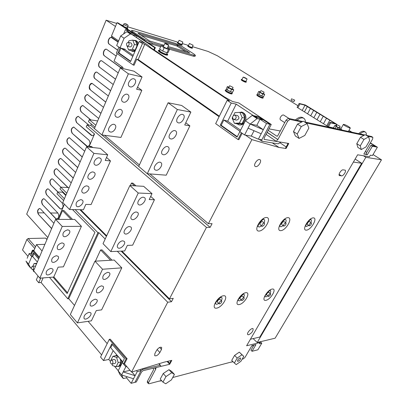 <?xml version="1.0" encoding="UTF-8"?>
<svg xmlns="http://www.w3.org/2000/svg" width="404" height="404" viewBox="0 0 404 404"><rect width="100%" height="100%" fill="white"/><g stroke="black" fill="none" stroke-linecap="round" stroke-linejoin="round"><path stroke-width="0.61" d="M136.542 370.584L137.224 371.645L131.143 383.315L126.487 377.791L127.048 376.705M140.168 369.478L140.986 370.741L137.224 371.645M160.736 365.979L160.509 365.368L160.085 365.292L142.455 369.498L140.986 370.741L134.916 382.351L131.143 383.315M34.108 250.167L32.406 250.233L31.032 253.495M33.173 250.844L32.406 250.233M280.896 142.168L278.24 143.834L262.004 141.233L261.843 139.754L258.363 139.188L266.509 123.553L259.989 119.21L256.833 125.326L250.172 124.063L257.065 118.614L252.232 115.392L245.364 120.791L250.172 124.063L263.302 129.704L256.833 125.326M254.045 130.729L251.273 136.097L258.363 139.188M257.065 118.614L263.459 119.917L269.963 124.235L261.843 139.754L269.963 124.235L263.459 119.917L259.989 119.21M132.795 56.409L120.968 48.147L125.008 49.677L125.174 49.283L120.023 47.894L116.66 45.541L120.695 35.956L124.094 38.269L118.008 52.666L130.568 61.57L139.264 41.425L144.39 42.91L129.361 32.709L148.041 45.167L151.136 47.94L224.654 97.041L232.588 101.545L238.764 102.944L271.246 124.488L266.509 123.553M125.457 29.598L129.123 30.704L133.628 33.699L129.967 32.603L125.457 29.598L123.629 33.926M245.364 120.791L239.835 131.664L244.582 134.981L250.172 124.063L248.071 128.174L261.181 133.78L263.302 129.704M240.582 130.194L227.689 121.21L236.204 104.156L257.131 118.114L254.252 115.993L263.459 119.917L258.651 116.726L252.232 115.392M251.273 136.097L244.582 134.981M124.094 38.269L130.305 33.971L126.886 31.684L120.695 35.956L119.175 39.562M136.426 37.42L137.047 35.966L133.628 33.699L126.886 31.684M137.047 35.966L130.305 33.971M28.553 264.166L25.987 261.105L28.174 265.075L30.734 268.13L28.553 264.166L31.744 256.621L29.149 253.581L27.169 258.292M31.391 268.084L30.734 268.13M37.345 261.999L32.699 256.57L31.744 256.621L33.355 252.818L38.643 258.964M31.78 253.465L29.149 253.581M118.16 370.842L119.862 374.452L123.311 378.568L121.634 374.983L118.16 370.842L122.321 362.661L125.836 366.776L121.634 374.983L133.512 378.77L135.098 375.72L131.911 371.993M126.805 366.554L125.836 366.776M126.487 377.791L123.311 378.568M130.017 370.311L123.205 371.912L121.634 374.983M123.205 371.912L135.098 375.72M117.185 53.631L114.08 60.984L123.043 67.488L122.619 68.478M97.667 120.942L89.269 119.67L95.834 125.23M89.269 119.67L88.456 121.604L95.001 127.174M245.481 135.133L251.899 139.612L208.383 223.68L149.919 173.917M139.38 164.948L104.535 135.29M219.352 116.185L138.143 59.524L144.794 44.238L229.442 100.838L227.169 100.323L215.67 123.644L237.976 139.506L238.885 139.648L242.137 133.275M219.094 116.695L136.734 59.161L134.103 65.226L133.163 64.988L116.382 53.06L118.897 47.101L120.968 48.147L118.948 52.914L130.709 61.241M137.547 87.173L141.849 90.35L120.922 137.436L101.894 134.946L128.386 73.801L142.046 76.982L136.633 89.249L141.849 90.35M185.764 122.801L189.88 125.846L166.221 175.184L147.283 173.715L177.361 109.509L190.87 112.095L184.724 124.982L189.88 125.846M110.519 132.047C113.787 132.694 117.503 126.705 114.973 124.856C112.186 122.235 106.333 129.235 109.373 131.547L110.519 132.047M116.993 117.241C120.306 117.988 124.073 111.762 121.422 109.898C118.539 107.292 112.792 114.483 115.928 116.771L116.993 117.241M123.579 102.192C126.937 103.04 130.75 96.561 127.977 94.688C124.998 92.102 119.367 99.49 122.594 101.752L123.579 102.192M130.27 86.895C133.679 87.845 137.537 81.098 134.638 79.224C131.558 76.659 126.053 84.259 129.371 86.486L130.27 86.895M101.894 134.946L94.41 128.553L120.336 67.933L134.007 71.195L142.046 76.982M120.336 67.933L128.386 73.801M62.681 191.683L62.468 192.188L57.732 191.991L56.979 193.774L63.63 200.53M69.165 187.592L60.736 187.178L59.979 188.971L65.993 195.006M91.4 124.109L90.834 125.442L87.062 124.902L86.249 126.821L94.531 133.961L88.895 147.101M44.895 244.344L36.456 244.612L33.835 250.813L32.881 250.854L30.876 255.601L31.744 256.621L32.699 256.57L33.981 253.55M208.383 223.68L212.07 223.67L210.156 227.346L206.464 227.386L169.478 298.844L173.25 298.349L171.498 301.717L167.721 302.232L131.553 372.104L124.462 363.817L123.493 364.029L122.321 362.661L124.422 358.54L111.777 343.86L103.485 360.565L100.561 357.05L109.282 339.36L126.124 358.868L123.493 364.029M232.921 361.6L172.71 377.523M234.35 363.034L231.714 360.393L234.567 355.439L239.304 352.131L243.784 356.373L241.966 354.742L237.224 358.075L234.35 363.034L236.229 364.605L240.925 361.277L243.784 356.373M260.287 341.749L261.802 343.173L257.893 349.798L252.056 351.283L255.984 344.587L251.929 345.571L245.051 357.338L243.37 358.838L242.158 359.156M261.802 343.173L259.368 343.764L260.105 342.511L246.627 345.758L357.616 154.793L369.428 156.737L370.347 155.171L372.468 155.53L377.386 147.187L372.357 146.218L370.902 145.324L375.154 146.152L370.241 143.142M370.902 145.324L365.958 153.773L367.398 154.671L372.357 146.218M367.398 154.671L363.853 154.076L372.614 139.082L372.852 137.33L367.66 136.188M356.783 143.693L360.272 145.859L361.292 149.566L357.833 147.399L356.783 143.693L360.479 137.289L363.933 135.385L305.995 122.882M293.486 131.568L297.233 134.017L299.061 138.421L295.339 135.971L293.486 131.568L297.501 124.114L301.778 121.973L289.956 119.422L287.693 121.155L286.067 120.104L288.325 118.372L302.717 121.503M267.16 132.285L277.901 139.552L287.693 121.155M277.901 139.552L267.084 132.426M251.899 139.612L278.957 147.425L286.052 148.51L288.774 143.465L276.488 141.44L277.523 139.491M167.135 361.469L169.695 364.277L171.801 360.373L164.059 362.191L131.553 372.104M169.695 364.277L156.252 367.514L155.464 369.004L154.51 367.928M161.484 380.487L149.116 383.76L148.45 383.654L148.561 382.654L155.878 368.902L155.464 369.004M162.958 382.154L160.242 379.083L163.231 373.528L168.983 369.68L171.68 371.387L174.412 374.402L171.73 372.71L165.968 376.594L162.958 382.154L165.726 383.765L171.412 379.891L174.412 374.402M255.757 166.62C258.257 167.084 262.085 160.999 260.055 159.767C257.984 157.999 252.853 164.943 255.161 166.398L255.757 166.62M248.647 334.77C251.833 333.053 253.313 331.048 253.091 328.755C251.793 327.225 246.188 333.371 247.748 334.618L248.647 334.77M339.724 175.705L339.405 175.594C337.901 174.801 341.34 169.458 343.112 169.842L345.173 170.165C346.662 170.953 343.259 176.245 341.491 175.897L339.188 175.346M154.863 353.616L156.489 350.521C158.373 347.829 160.1 346.789 161.671 347.395L161.479 349.46L159.853 352.53C157.974 355.217 156.247 356.252 154.671 355.646L154.863 353.616M278.957 147.425L272.336 142.885M138.617 59.858L136.734 59.161M237.976 139.506L241.415 132.764L239.835 131.664L237.092 137.052L220.286 125.139L231.245 103.05L227.169 100.323M144.794 44.238L142.455 43.566L133.163 64.988M147.283 173.715L138.713 166.398L168.099 102.757L181.643 105.459L190.87 112.095M178.487 122.892C181.851 123.695 186.108 116.559 183.315 114.776C180.381 112.292 174.412 120.402 177.608 122.523L178.487 122.892M170.892 138.961C174.215 139.648 178.406 132.8 175.735 131.022C172.902 128.517 166.827 136.416 169.933 138.562L170.892 138.961M163.433 154.752C166.711 155.333 170.841 148.748 168.291 146.985C165.549 144.46 159.378 152.151 162.393 154.328L163.433 154.752M156.106 170.261C159.343 170.746 163.408 164.413 160.974 162.661C158.328 160.13 152.061 167.625 154.984 169.816L156.106 170.261M139.264 41.425L142.455 43.566M74.518 305.444L68.736 298.687L98.869 232.643L105.181 239.022M117.322 251.293L167.721 302.232M62.468 192.188L65.776 195.511M79.886 209.686L106.419 236.34M121.129 251.116L171.498 301.717M98.869 232.643L97.909 232.659L75.134 209.605M64.398 198.738L57.732 191.991M169.478 298.844L121.882 251.086M106.666 235.815L80.633 209.696M87.062 124.902L206.464 227.386M60.736 187.178L66.766 193.203M154.444 199.738L149.192 199.551L152.01 193.642L143.657 186.32L129.876 185.537L103.04 243.668L110.802 251.596L124.7 250.955L127.351 245.395L132.643 245.193L154.444 199.738L150.687 196.42M136.007 185.885L132.921 183.153L131.492 183.062L130.335 185.567M110.484 160.933L105.212 160.444L107.706 154.788L100.384 148.369L86.587 146.844L62.771 202.545L69.589 209.509L83.451 209.747L85.81 204.404L91.102 204.535L110.484 160.933L106.535 157.444M92.718 147.521L91.546 146.48L90.117 146.324L89.744 147.192M90.834 125.442L94.43 128.512M101.975 134.956L138.734 166.352M147.364 173.72L210.156 227.346M125.174 49.283L120.968 48.147M286.173 146.965L279.967 142.758M107.181 343.622L88.102 321.321M39.052 258.005L32.881 250.854M38.021 275.988L36.34 279.876L38.708 282.724L40.718 278.093M49.5 277.402L67.771 298.793L97.909 232.659M72.508 209.56L94.935 232.351L67.15 293.556L53.025 277.124M39.385 257.232L33.835 250.813M67.513 292.759L53.828 276.866M64.398 204.207L57.883 219.387M36.456 244.612L42.051 250.995M72.543 219.433L63.963 210.575L62.534 210.555L58.737 219.392M81.416 226.326L74.72 219.438L55.57 219.382L33.608 270.736L39.839 278.159L62.241 226.462L81.416 226.326L63.418 266.827L58.105 267.17L53.737 277.068L39.839 278.159M234.567 355.439L237.224 358.075M239.304 352.131L241.966 354.742M47.813 237.522L26.689 214.15L106.131 20.2L116.711 23.442M253.934 345.087L250.94 350.202L252.056 351.283M253.172 346.385L252.248 345.496M259.989 341.819L260.105 342.511M366.792 152.348L365.378 151.465L366.792 152.348M370.382 142.905L377.386 147.187M297.889 107.802L299.96 103.924L299.162 103.429L297.097 107.307L328.442 126.821L333.76 127.982M192.456 46.657L208.146 51.465L217.413 55.797L297.94 105.722M120.816 24.7L123.27 25.452M127.659 26.8L178.209 42.289M182.199 43.511L188.542 45.455M115.458 26.462L106.131 20.2M167.751 54.611L167.508 55.146C166.044 55.328 163.352 54.282 159.434 52.015L158.257 50.823M181.866 44.238L182.249 44.652L182.032 45.122C181.325 45.167 179.982 44.627 178.002 43.506L177.356 42.915L177.573 42.44L178.129 42.47M192.122 47.379L192.496 47.778L192.284 48.243C191.607 48.278 190.299 47.753 188.36 46.657L187.703 46.066L187.916 45.602L188.461 45.632M245.955 81.295L246.339 81.739L246.097 82.229C245.435 82.305 244.092 81.765 242.067 80.603L241.218 79.835L241.461 79.346L242.052 79.376M127.341 27.558L127.76 28.022L127.543 28.543L126.351 28.371M160.625 46.692L151.828 44.142L147.586 42.46M195.425 55.383L194.97 56.358L193.546 56.247L194.006 55.257L195.425 55.373L194.006 54.065L182.174 46.526L175.392 43.364L133.487 30.659L131.603 30.472L132.8 31.653L144.778 39.577L152.298 43.071L161.282 45.697M169.584 49.293L193.546 56.247M232.26 93.369L231.982 93.925C231.012 94.107 229.113 93.364 226.28 91.703L225.159 90.592L225.437 90.026L226.003 89.956M262.974 97.197L263.246 97.622L262.979 98.137C262.156 98.263 260.459 97.581 257.883 96.091L256.742 95.036L257.005 94.516L257.51 94.475M366.17 135.29L371.458 136.512M364.691 134.966L304.389 121.867M363.933 135.385L365.191 134.694L368.701 136.82L363.994 139.436L360.272 145.859M361.292 149.566L365.953 146.925L369.645 140.602L368.701 136.82M360.479 137.289L363.994 139.436M301.778 121.973L303.333 121.195L307.116 123.594L301.283 126.538L297.233 134.017M299.061 138.421L304.823 135.441L308.833 128.093L307.116 123.594M297.501 124.114L301.283 126.538M277.245 136.244L276.816 136.168L277.694 135.875L286.067 120.104M276.816 136.168L268.17 130.351M271.246 124.488L264.186 137.961L264.155 139.365L276.482 141.44L266.069 134.36M286.052 148.51L285.532 148.152L287.911 143.743L287.082 143.183M109.282 339.36L110.252 339.183L127.093 358.661L124.462 363.817M112.009 260.176L102.035 249.884L100.596 249.945L95.415 261.161M121.781 267.852L114.191 260.045L94.95 261.191L102.535 269.246L121.781 267.852L101.631 309.863L96.288 310.58L91.4 320.832L77.396 322.902L102.535 269.246M171.084 360.545L169.564 363.358L167.716 361.333M161.07 366.347L143.051 370.685L141.592 371.922L136.315 381.987L134.916 382.351L140.986 370.741M147.298 382.32L147.399 381.31L153.646 369.549L153.187 368.246M163.231 373.528L165.968 376.594M168.983 369.68L171.73 372.71M264.989 296.531L265.933 296.879L267.776 295.94M270.059 293.299C270.872 291.789 270.938 290.835 270.256 290.436M270.054 290.385L267.867 292.153C265.64 294.92 264.671 296.42 264.963 296.662L264.908 296.344M305.631 226.139L306.419 226.548L308.626 225.437M310.858 222.548C311.625 220.867 311.59 219.857 310.752 219.518M257.989 226.331L259.146 227.073L261.565 225.977M264.08 222.841C264.974 220.816 264.827 219.635 263.64 219.296M263.539 219.286L263.696 219.281C263.974 218.609 262.666 219.69 259.777 222.538C258.08 225.548 257.484 226.821 257.984 226.361L257.959 226.255M279.871 226.255L280.851 226.831L283.174 225.725M285.557 222.705C286.391 220.837 286.3 219.736 285.274 219.397M285.133 219.377L282.366 221.67C280.24 224.776 279.406 226.321 279.866 226.311L279.821 226.139M215.443 303.702L216.786 304.333L218.736 303.434M221.331 300.601C222.311 298.803 222.316 297.687 221.347 297.258M238.148 300.424L239.299 300.919L241.203 300M243.652 297.248C244.556 295.582 244.587 294.546 243.753 294.132M125.008 49.677L133.229 55.404M236.204 104.156L231.245 103.05M168.099 102.757L177.361 109.509M118.948 52.914L118.008 52.666M68.736 298.687L67.771 298.793M110.802 251.596L138.244 193.016L152.01 193.642M136.375 212.009L137.683 212.489C140.339 214.721 133.795 221.67 131.441 219.109C129.366 217.418 133.285 211.772 136.375 212.009M129.507 226.548L130.876 227.038C133.446 229.265 126.836 236.067 124.568 233.512C122.589 231.846 126.452 226.392 129.507 226.548M143.364 197.223L144.602 197.692C147.349 199.914 140.875 207.025 138.431 204.459C136.254 202.747 140.233 196.899 143.364 197.223M122.75 240.845L124.18 241.339C126.669 243.567 119.993 250.222 117.817 247.682C115.923 246.041 119.73 240.764 122.75 240.845M134.577 185.805L131.492 183.062M69.589 209.509L93.905 153.384L107.706 154.788M93.061 171.968L94.39 172.518C97.172 174.876 90.991 181.34 88.501 178.674C86.34 176.886 89.956 171.554 93.061 171.968M86.966 185.901L88.36 186.466C91.052 188.825 84.8 195.142 82.396 192.481C80.33 190.713 83.901 185.562 86.966 185.901M99.253 157.812L100.515 158.348C103.384 160.696 97.288 167.322 94.708 164.65C92.44 162.842 96.102 157.318 99.253 157.812M80.967 199.616L82.421 200.192C85.027 202.55 78.704 208.727 76.391 206.075C75.417 202.914 76.942 200.763 80.967 199.616M91.289 147.364L90.117 146.324M133.441 40.314L135.84 40.587C137.082 40.996 137.885 42.061 138.244 43.789M134.976 51.364L133.022 51.56L130.79 50.515M43.107 277.901L41.097 282.522L38.708 282.724M110.282 361.237L108.777 359.449L103.485 360.565M101.611 354.919L41.097 282.522M114.418 366.16L118.236 370.7M71.109 219.428L62.534 210.555M55.57 219.382L62.241 226.462M50.899 268.372L52.606 268.963C54.803 271.266 48.197 276.841 46.309 274.271C45.642 271.528 47.172 269.564 50.899 268.372M56.429 255.722L58.095 256.318C60.368 258.636 53.803 264.307 51.838 261.716C51.121 258.903 52.651 256.904 56.429 255.722M62.049 242.88L63.67 243.476C66.014 245.804 59.499 251.586 57.454 248.975C56.681 246.081 58.211 244.051 62.049 242.88M67.751 229.836L69.321 230.431C71.745 232.775 65.281 238.663 63.16 236.037C62.332 233.068 63.862 231.002 67.751 229.836M161.762 380.795L158.908 381.169M233.068 361.747L230.078 362.353M237.774 360.035L237.552 361.322C239.335 361.009 240.36 359.919 240.622 358.055C239.825 357.823 238.875 358.484 237.774 360.035M27.977 256.368L22.523 249.95L26.886 239.456L28.189 238.517L45.667 238.113L47.046 239.314M46.505 194.698L59.868 208.545L60.964 209.065C63.241 207.939 63.66 205.934 62.216 203.045L48.763 189.279L47.783 188.804C45.561 189.885 45.137 191.849 46.505 194.698L60.085 208.545L61.07 209.065M60.863 187.188L52.934 179.265L51.98 178.8C49.702 179.886 49.258 181.866 50.651 184.739L57.817 191.991M71.19 182.855L57.151 169.13L56.227 168.685C53.894 169.771 53.429 171.766 54.843 174.674L67.852 187.527M75.639 172.447L61.418 158.883L60.524 158.454C58.131 159.535 57.651 161.549 59.085 164.489L73.23 178.088M80.143 161.913L65.736 148.515L64.872 148.101C62.418 149.182 61.918 151.212 63.372 154.187L77.704 167.62M84.704 151.253L69.271 137.628C66.756 138.708 66.236 140.754 67.715 143.763L82.234 157.03M72.104 133.214L86.552 146.112L87.461 146.536C90.122 145.41 90.658 143.304 89.077 140.213L73.725 127.033C71.144 128.113 70.604 130.174 72.104 133.214L87.567 146.546M88.915 125.164L78.23 116.312C75.588 117.392 75.028 119.468 76.548 122.543L91.188 135.269L92.056 135.673C93.036 135.729 93.809 135.113 94.385 133.835M98.712 118.493L82.795 105.459C80.083 106.54 79.497 108.636 81.042 111.751L90.668 119.882M103.495 107.307L87.41 94.486C84.633 95.556 84.027 97.672 85.592 100.823L100.904 113.367M108.338 95.98L92.087 83.376C89.744 82.719 88.102 88.304 90.198 89.769L105.717 102.116M113.241 84.512L96.819 72.129C94.435 71.422 92.708 77.124 94.859 78.578L110.585 90.728M118.21 72.902L101.611 60.746C99.187 59.979 97.369 65.807 99.576 67.251L115.519 79.194M116.165 56.05L106.459 49.227C103.995 48.399 102.086 54.353 104.348 55.782L120.22 67.347L120.826 67.63L122.553 67.13M118.099 42.122L111.373 37.562C108.868 36.678 106.863 42.758 109.181 44.177L117.62 50.131M51.677 228.482L38.355 214.272C37.027 211.479 37.42 209.55 39.531 208.469L40.562 208.974L53.894 223.296M51.621 228.619L38.355 214.272M42.405 204.54L55.6 218.529L56.722 219.064C58.939 217.943 59.337 215.948 57.924 213.095L44.637 199.182L43.632 198.692C41.466 199.773 41.056 201.722 42.405 204.54L55.818 218.529L56.828 219.064M250.429 339.214L259.812 337.057L361.701 163.267L353.394 162.06M37.86 212.822L44.223 212.898M50.576 212.974L57.893 213.065M335.774 125.735L336.628 124.205L330.659 122.841L329.8 122.311L335.234 123.553L305.025 105.207L299.96 103.924M328.442 126.821L330.659 122.841M299.162 103.429L305.343 105.005L336.628 124.205M327.588 126.29L329.8 122.311M111.923 37.405L111.489 35.996L117.029 22.674L118.397 23.094L155.373 47.621L154.303 50.056M153.788 49.712L154.687 47.682L155.373 47.621M268.953 128.861L280.29 130.987M166.877 53.626L167.756 54.601C166.291 54.777 163.6 53.732 159.681 51.465L158.499 50.283L159.797 50.318M182.249 44.652C181.542 44.687 180.199 44.147 178.214 43.026L177.573 42.44M192.496 47.778C191.819 47.813 190.511 47.283 188.572 46.187L187.916 45.602M246.339 81.739C245.683 81.815 244.339 81.27 242.309 80.108L241.461 79.346M127.76 28.022C126.891 28.083 125.346 27.477 123.134 26.215L122.563 25.649L123.18 25.659M194.006 55.257L167.625 47.551M231.972 92.88L232.265 93.359C231.295 93.536 229.391 92.794 226.558 91.132L225.437 90.026M263.246 97.622C262.423 97.743 260.721 97.061 258.146 95.571L257.005 94.516M366.347 135.325C366.514 133.714 366.186 132.633 365.357 132.093C364.065 131.421 362.277 132.042 359.994 133.946M305.384 122.079C305.399 120.276 304.884 119.023 303.843 118.322C302.071 117.342 299.758 117.978 296.905 120.24M127.093 358.661L126.124 358.868M110.565 260.262L100.596 249.945M77.396 322.902L70.336 314.494L94.95 261.191M88.996 312.287L90.678 312.767C92.763 314.928 85.855 320.993 84.088 318.539C83.557 315.832 85.188 313.746 88.996 312.287M95.192 299.167L96.834 299.657C98.99 301.833 92.117 308 90.274 305.525C89.698 302.737 91.334 300.621 95.192 299.167M101.49 285.84L103.086 286.335C105.318 288.527 98.485 294.794 96.566 292.299C95.94 289.436 97.581 287.284 101.49 285.84M107.893 272.291L109.439 272.791C111.746 274.998 104.959 281.371 102.959 278.861C102.283 275.917 103.924 273.725 107.893 272.291M270.579 293.753L268.938 292.319C267.499 292.592 266.736 293.466 266.655 294.95L268.635 296.465C270.059 295.728 270.705 294.824 270.579 293.753C269.145 294.026 268.382 294.905 268.291 296.39M311.363 222.927L309.565 221.584C308.035 221.942 307.287 222.902 307.333 224.462L309.373 225.887C310.883 225.154 311.55 224.169 311.363 222.927C309.838 223.291 309.09 224.255 309.126 225.811M264.413 223.109L262.534 221.619C260.757 221.902 259.918 222.942 260.014 224.745L262.231 226.346C263.964 225.578 264.686 224.498 264.413 223.109C262.635 223.392 261.797 224.437 261.888 226.235M285.971 223.023L284.128 221.604C282.467 221.922 281.674 222.927 281.745 224.614L283.881 226.134C285.507 225.382 286.209 224.346 285.971 223.023C284.315 223.351 283.517 224.356 283.583 226.043M221.725 300.97L220.029 299.379C218.372 299.556 217.504 300.495 217.428 302.202L219.584 303.909C221.195 303.136 221.907 302.157 221.725 300.97C220.069 301.152 219.2 302.096 219.119 303.798M244.107 297.662L242.435 296.142C240.88 296.364 240.062 297.278 239.981 298.879L242.057 300.5C243.582 299.743 244.263 298.798 244.107 297.662C242.552 297.889 241.733 298.803 241.653 300.404M236.456 123.664L239.491 124.912C241.324 125.179 242.94 124.467 244.354 122.781M245.516 120.67C246.602 116.307 245.465 113.484 242.107 112.201L238.234 112.463M237.279 136.683L221.2 125.301L220.286 125.139M221.2 125.301L223.831 120.008L227.689 121.21M138.244 193.016L129.876 185.537M93.905 153.384L86.587 146.844M134.911 40.319C136.774 41.072 137.592 42.905 137.365 45.819M135.598 49.919C134.482 51.126 133.315 51.591 132.098 51.308M361.701 163.267L355.136 159.065M36.86 263.135L36.592 263.368M108.777 359.449L113.181 350.632M112.332 344.501L110.716 347.753L122.75 361.817M122.22 361.196L121.968 363.363M120.973 365.317L119.412 366.302L117.074 366.453M47.889 188.814C45.748 190.001 45.359 191.966 46.718 194.703M58.03 192.001L50.651 184.739M52.086 178.815C49.889 180.002 49.48 181.982 50.864 184.754M68.069 187.537L54.843 174.674M56.333 168.7C54.08 169.887 53.651 171.887 55.055 174.685M73.275 177.972L59.085 164.489M60.63 158.464C58.317 159.661 57.873 161.671 59.297 164.504M77.75 167.514L63.372 154.187M64.978 148.117C62.605 149.308 62.14 151.338 63.59 154.207M82.28 156.929L67.715 143.763M69.377 137.643C66.938 138.84 66.458 140.885 67.928 143.784M73.831 127.048C71.326 128.245 70.826 130.31 72.321 133.244M92.162 135.683L76.548 122.543M78.341 116.332C75.77 117.524 75.245 119.604 76.765 122.579M90.88 119.917L81.042 111.751M82.901 105.484C80.265 106.676 79.714 108.777 81.26 111.782M100.939 113.292L85.592 100.823M87.517 94.506C84.815 95.698 84.244 97.819 85.81 100.864M105.747 102.045L90.198 89.769M92.193 83.401C89.415 84.588 88.824 86.724 90.41 89.809M110.615 90.663L94.859 78.578M96.925 72.154C94.561 71.639 92.971 77.204 95.071 78.623M115.544 79.133L99.576 67.251M101.717 60.777C99.313 60.206 97.637 65.892 99.788 67.301M120.932 67.65L104.348 55.782M106.565 49.258C104.121 48.626 102.353 54.444 104.56 55.838M117.65 50.056L109.181 44.177M111.479 37.597C108.989 36.91 107.131 42.854 109.393 44.238M39.642 208.479C37.607 209.656 37.249 211.59 38.567 214.272M43.743 198.702C41.657 199.884 41.284 201.833 42.622 204.545M363.388 155.742L365.857 157.297L257.217 342.486L253.116 338.597M302.192 110.484L305.025 105.207M154.687 47.682L117.029 22.674M167.281 52.722L166.67 54.091C165.549 54.227 163.489 53.424 160.499 51.697L159.59 50.788L160.186 49.445M182.861 42.056L181.78 44.43L178.553 43.132L178.038 42.662L179.113 40.289L182.861 42.056L179.113 40.289M193.112 45.233L192.041 47.561L188.9 46.288L188.375 45.819L189.441 43.491L193.112 45.233L189.441 43.491M247.071 79.048L245.849 81.502L242.627 80.199L241.951 79.583L243.168 77.129C244.627 77.411 245.93 78.053 247.071 79.048L243.168 77.129M127.906 26.215L127.245 27.785C126.548 27.831 125.311 27.351 123.543 26.341L123.084 25.886L123.745 24.316C123.861 23.533 124.674 23.422 126.184 23.988C127.861 24.76 128.437 25.503 127.906 26.215C127.21 26.255 125.977 25.775 124.205 24.765L123.745 24.316M138.017 33.29L149.626 40.945L164.009 45.304M168.094 46.505L189.648 52.813L177.316 45.006L138.062 33.178M232.335 92.142L231.835 93.152C230.987 93.304 229.326 92.657 226.846 91.203L225.866 90.228M263.337 96.48L262.858 97.425C262.135 97.531 260.651 96.935 258.393 95.632L257.393 94.708L257.898 93.713M365.357 132.093L364.358 131.492C362.974 130.79 361.07 131.512 358.646 133.653M303.843 118.322L302.768 117.645C300.874 116.62 298.425 117.377 295.41 119.912M240.016 131.31L223.831 120.008M238.597 124.75C245.006 126.275 247.748 113.044 241.218 112.014M128.568 49.914L131.371 50.672L135.118 50.101L137.229 45.213L135.557 40.925L132.759 40.117L134.426 44.425L132.315 49.339L128.568 49.914L127.108 46.101M121.094 359.878C121.564 363.423 120.685 365.635 118.458 366.514M115.105 355.853L117.044 355.151M257.217 342.486L275.119 338.199L381.477 159.822L365.857 157.297M373.033 154.57L381.477 159.822M304.444 111.883L307.333 106.52M307.555 113.822L310.464 108.444M332.684 122.973L333.053 122.311M326.72 125.75L329.75 120.286M323.468 123.725L326.477 118.276M320.236 121.715L323.225 116.281M317.029 119.72L319.998 114.297M313.847 117.741L316.797 112.332M310.691 115.771L313.62 110.383M186.158 51.818L176.876 45.985L140.956 35.229M232.148 92.102L230.936 91.804L232.638 92.218L233.759 89.946L231.573 89.4L228.326 87.729L227.3 86.618L229.018 87.047M230.936 91.804L227.205 90.011L226.412 89.143L226.977 89.764M263.211 96.45L262.166 96.187L263.635 96.556L264.696 94.475L262.807 93.991L259.817 92.455L258.737 91.42L260.327 91.829M262.166 96.187L258.515 94.314M232.558 117.301L232.159 118.089L234.391 123.281L237.092 123.781L242.082 123.568L244.844 118.13L242.572 112.933L239.88 112.373L234.881 112.65L233.497 115.418M137.229 45.213L134.426 44.425M135.118 50.101L132.315 49.339M127.341 46.197L130.169 46.98C132.169 46.147 132.502 44.844 131.164 43.082L128.336 42.284C129.674 44.056 129.341 45.359 127.341 46.197L127.053 46.066C126.063 44.137 126.492 42.875 128.336 42.284L129.007 40.743L132.759 40.117M33.153 269.731L33.694 271.634L34.486 271.781M36.764 263.358L34.093 263.509L32.941 266.216M36.522 263.928L34.093 263.509M118.104 356.384L115.761 355.717L112.878 356.313L116.554 357.373L118.185 362.565L116.11 366.67L112.433 365.559L111.984 364.115M116.11 366.67L118.993 366.019L121.064 361.934L120.023 358.631M167.478 47.884L169.604 49.243L168.13 52.53L166.968 52.798L162.676 51.05L159.58 49.051L161.05 45.738L162.251 45.521L163.655 46.096M333.987 127.765L333.684 127.502L334.8 125.513L336.411 125.886M225.866 90.233L227.3 86.618M227.927 90.385L229.724 91.309M257.919 93.733L257.681 93.501L258.737 91.42M259.419 94.889L261.075 95.738M244.844 118.13L242.158 117.589L239.88 112.373M242.082 123.568L239.385 123.063L242.158 117.589M234.391 123.281L239.385 123.063M35.577 266.135L32.386 266.251C31.063 267.514 31.113 268.685 32.527 269.771C33.598 269.16 33.779 268.094 33.057 266.589L32.386 266.251M110.928 360.206L112.878 356.313M118.584 356.944L116.554 357.373M121.064 361.934L118.185 362.565M169.604 49.243L168.453 49.49L164.155 47.733L161.05 45.738M166.968 52.798L168.453 49.49M162.676 51.05L164.155 47.733M337.901 127.558L334.8 125.513M335.128 128.543L336.179 126.674M339.456 127.497L339.916 127.881M230.447 91.683L231.573 89.4M227.205 90.011L228.326 87.729M232.446 88.688L233.759 89.946M261.741 96.081L262.807 93.991M258.752 94.546L259.817 92.455M263.464 93.359L264.696 94.475M233.951 119.574L236.673 120.099C239.284 119.049 239.597 117.544 237.602 115.584L234.881 115.034C232.537 115.685 232.037 117.12 233.381 119.337L233.951 119.574C236.567 118.513 236.875 117.003 234.881 115.034M111.216 360.09L114.125 359.469L115.256 359.954C116.145 361.57 116.014 362.747 114.862 363.484L111.953 364.12C110.009 363.146 109.767 361.802 111.216 360.09L112.347 360.58C113.236 362.201 113.105 363.383 111.953 364.12M168.731 45.081L167.251 48.389C166.65 48.45 165.544 48.01 163.923 47.086L163.428 46.606L164.903 43.294C166.322 43.526 167.599 44.122 168.731 45.081C168.135 45.132 167.029 44.693 165.403 43.768L164.903 43.294M337.103 128.972L337.981 127.412L336.219 126.23L337.052 124.735L340.118 126.321L337.052 124.735M233.083 87.405L232.239 89.112L229.386 87.991L228.821 87.446L229.659 85.734L233.083 87.405L229.659 85.734M264.08 92.157L263.282 93.723L260.731 92.693L260.151 92.168L260.949 90.602L264.08 92.157L260.949 90.602M289.113 118.544L283.679 115.059C282.654 114.711 281.603 115.408 280.527 117.14C279.901 118.453 279.881 119.367 280.467 119.877L284.719 122.639M341.234 128.204L337.981 127.412L340.663 129.745M343.385 124.387C342.895 124.881 350.197 128.669 350.339 127.992L348.657 126.593C345.895 125.023 344.137 124.286 343.385 124.387L340.845 128.891L342.122 130.063M292.395 99.152L294.728 100.116L292.395 99.152M294.728 100.116L293.955 101.576L291.622 100.616L291.021 100.096L291.794 98.637M265.771 300.359C270.715 299.632 277.275 288.33 272.306 289.032C267.312 289.673 260.671 301.253 265.771 300.359M306.257 230.169C310.984 230.149 318.11 217.872 313.363 217.857C308.59 217.761 301.359 230.366 306.257 230.169M258.964 231.073C264.726 231.037 272.22 217.504 266.433 217.478C260.6 217.372 253.005 231.3 258.964 231.073M280.679 230.659C285.951 230.633 293.284 217.67 287.986 217.65C282.659 217.549 275.22 230.871 280.679 230.659M216.61 308.156C222.579 307.277 229.422 294.92 223.417 295.763C217.367 296.546 210.449 309.232 216.61 308.156M239.128 304.586C244.617 303.778 251.339 291.9 245.819 292.683C240.264 293.395 233.467 305.576 239.128 304.586M371.266 136.395L372.746 137.289M289.956 119.422L288.325 118.372M148.561 382.654L147.399 381.31M339.113 174.306L341.491 175.897M159.636 347.46L161.479 349.46M157.126 349.551L159.853 352.53M151.828 44.142L152.298 43.071M144.435 40.37L144.778 39.577M132.467 32.431L132.8 31.653M264.024 139.223L264.342 139.441M34.789 248.551L26.886 239.456M35.491 246.889L28.189 238.517M46.95 239.542L45.667 238.113M118.609 40.91L111.489 35.996M158.752 363.812L160.085 365.292M141.961 368.933L142.455 369.498M176.876 45.985L177.316 45.006M177.558 46.303L178.002 45.329M125.457 23.967C125.028 23.073 129.396 25.947 125.457 23.967M372.852 137.33L371.377 136.436M148.45 383.654L147.288 382.31M310.57 219.488L310.873 219.478C311.095 218.933 309.969 219.917 307.489 222.427L305.55 225.957M221.215 297.228L218.311 299.283C215.928 302.263 214.968 303.752 215.433 303.752L215.398 303.535M243.587 294.092L240.9 296.137C238.562 299.162 237.638 300.621 238.133 300.51L238.082 300.238M158.499 50.283L158.252 50.833M131.154 31.527L131.603 30.472M261.812 141.158L259.156 139.319M111.711 37.304L118.231 41.814M159.035 363.726L160.509 365.368M116.372 355.197L116.978 355.071M333.916 127.699L333.628 128.214M34.067 269.67L32.527 269.771M348.975 130.386L351.929 132.194M340.118 126.321L339.32 127.735M348.384 131.421L350.339 127.992"/></g></svg>
